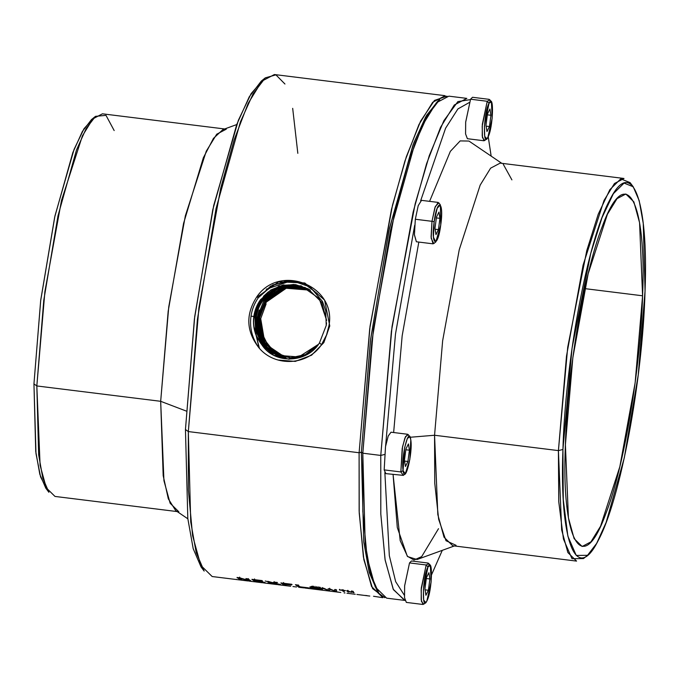 <?xml version="1.0" encoding="UTF-8"?>
<svg xmlns="http://www.w3.org/2000/svg" width="679" height="679" viewBox="0 0 679 679"><rect width="100%" height="100%" fill="white"/><g stroke="black" fill="none" stroke-linecap="round" stroke-linejoin="round"><path stroke-width="1.02" d="M442.284 550.338L431.564 574.774L442.284 550.338M404.361 595.254L395.67 581.674L389.322 555.677L384.857 472.592L389.322 555.677L395.67 581.674L404.361 595.254M385.596 446.128L395.492 334.043L414.674 225.301L395.492 334.043L385.596 446.128M420.657 200.712L445.594 128.212L457.909 108.929L469.231 102.546L457.909 108.929L445.594 128.212L420.657 200.712M488.218 136.666L491.155 156.119L488.218 136.666M454.353 545.95L417.059 559.513L407.629 556.602L400.203 540.671L393.073 474.519L397.291 527.532L407.281 556.203L414.046 560.039L421.676 556.61L438.507 528.686M373.526 596.264L382.939 597.698L371.532 586.503L363.392 556.882L359.14 511.126L359.106 452.74L369.707 328.806L391.477 209.378L404.922 161.025L418.943 124.554L432.659 102.3L445.178 95.697L274.401 74.529L261.882 81.132L248.166 103.378L234.145 139.849L220.709 188.21L198.93 307.638L188.329 431.572L190.731 521.964L196.197 552.57L204.167 571.09L201.052 566.94L193.201 548.7L187.811 518.552L185.452 429.518L188.329 431.572L185.452 429.518L194.406 319.003L212.773 209.752L236.733 124.529L249.261 96.791L261.279 81.107L265.311 77.847L275.92 74.86L284.951 84.026M234.688 579.323L212.162 576.53L200.755 565.327L192.615 535.714L188.363 489.958L188.329 431.572L359.106 452.74L188.329 431.572L197.419 319.368L216.075 208.453L240.391 121.94L253.114 93.778L265.311 77.847M292.683 108.343L297.826 153.335M236.716 124.571L222.916 129.596L213.444 138.389L203.335 157.8L183.568 223.391L168.171 311.288L160.677 401.306L186.233 411.05L160.677 401.306L163.181 475.631L168.324 498.853L175.683 510.557L187.845 518.798M405.007 600.423L393.43 589.678L385.154 560.175L380.817 514.232L380.766 455.431L384.39 454.523L380.766 455.431L392.038 326.548L415.158 203.861L429.298 155.584L443.871 120.692L457.884 101.595L470.369 99.618M434.56 435.256L558.41 450.61L434.56 435.256L437.828 514.631L444.032 537.208L452.723 545.746L576.573 561.1L567.873 552.562L561.669 529.985L558.41 450.61L566.49 356.152L583.083 265.124L604.013 200.466L614.461 183.508L624.009 178.475L500.16 163.121L490.62 168.154L480.172 185.112L459.233 249.77L442.64 340.799L434.56 435.256L410.141 437.259L434.56 435.256L434.738 483.092L438.668 519.333L446.001 540.722L456.084 545.322M501.789 163.325L468.934 141.054L460.167 140.909L450.355 151.349L429.586 201.349M418.824 242.08L402.172 335.774L393.642 432.531M511.907 179.876L503.317 164.36M326.531 322.881L326.243 325.436L319.512 342.802C307.629 363.044 274.8 364.835 261.907 344.881L256.153 335.451L259.48 348.446C275.767 367.263 307.765 365.421 321.481 344.711L326.989 334.127L328.933 325.827C336.843 285.689 279.807 263.036 256.849 296.757C245.442 314.411 246.188 331.496 259.081 348.004L259.48 348.446C275.75 367.288 307.842 365.378 321.481 344.711L319.512 342.802L326.243 325.436L325.725 310.736L322.508 301.493L310.159 286.971L291.936 280.682L272.788 284.917L258.249 297.809L256.849 296.757L258.249 297.809C254.43 303.343 252.028 309.42 251.026 316.041C249.405 327.626 252.087 338.278 259.081 348.004C252.079 338.261 249.397 327.609 251.026 316.041C252.028 309.42 254.43 303.343 258.249 297.809L270.666 286.114L287.107 280.741L303.971 283.516L317.424 293.642M239.594 577.812L236.979 577.481L239.874 579.484L240.094 577.753L239.874 579.484L236.979 577.481L248.268 580.316L239.594 577.812M245.908 578.593L248.268 580.316L248.489 578.661L248.268 580.316L245.908 578.593L247.928 578.839L245.908 578.593M247.928 578.839L250.814 580.842L248.251 580.52L248.48 578.788L248.251 580.52L239.483 578.177L250.814 580.842L247.928 578.839M239.483 578.177L241.86 579.73L239.874 579.484L241.86 579.73L239.483 578.177L239.619 577.108L239.483 578.177M262.238 580.613L251.867 579.331L254.752 581.326L254.981 579.594L254.752 581.326L251.867 579.331L262.238 580.613L254.413 579.908L255.27 580.587L262.714 581.504L255.27 580.587L254.413 579.908L254.549 578.915L254.413 579.908L262.238 580.613M262.714 581.504L255.618 580.825L264.963 582.455L256.603 581.419L255.643 580.63L262.714 581.504M264.963 582.455L254.752 581.326L264.963 582.455M265.277 580.986L271.592 582.718L267.882 582.955L271.592 582.718L265.277 580.986M272.457 582.624L267.798 581.3L272.457 582.624L275.071 582.2L272.457 582.624M277.499 582.506L275.071 582.2L277.499 582.506L273.943 583.006L277.499 582.506M280.656 584.543L273.943 583.006L274.129 581.606L273.943 583.006L280.656 584.543L273.034 583.074L280.656 584.543M270.403 583.269L273.034 583.074L273.102 582.531L273.034 583.074L267.882 582.955L270.403 583.269L270.463 582.82L270.403 583.269M291.741 584.271L280.885 582.93L283.78 584.925L284.009 583.193L283.78 584.925L280.885 582.93L292.08 584.577L283.466 583.507L284.323 584.186L291.325 585.052L284.323 584.186L283.466 583.507L283.593 582.514L283.466 583.507L291.741 584.271M291.325 585.052L284.662 584.424L286.012 585.205L283.78 584.925L286.012 585.205L284.688 584.229L291.325 585.052M297.597 585.001L295.39 584.729L298.276 586.724L298.505 584.992L298.276 586.724L295.39 584.729L297.597 585.001L300.126 586.817L308.631 587.87L300.126 586.817L297.597 585.001M308.631 587.87L298.276 586.724L308.631 587.87M310.507 586.834L309.76 587.072L309.972 587.496L312.79 588.404L322.508 589.389L317.263 587.454L310.507 586.834L317.263 587.454L322.313 589.033L322.5 587.607L322.508 589.389L321.77 589.516L321.863 588.82L321.77 589.516L320.106 589.423L311.058 587.972L311.271 586.376L311.058 587.972L309.76 587.072L310.507 586.834M323.713 588.235L321.744 587.989L328.229 590.263L323.713 588.235M328.11 588.778L328.229 590.263L328.11 588.778L330.198 589.041L328.11 588.778M335.027 591.112L330.198 589.041L335.027 591.112L335.239 589.44L335.027 591.112L334.637 589.584L335.027 591.112M336.555 589.822L334.637 589.584L336.555 589.822L336.521 591.468L336.555 589.822M336.521 591.468L329.519 589.245L336.521 591.468M329.629 590.611L329.646 588.235L329.629 590.611L327.516 590.348L329.629 590.611M342.046 590.314L339.508 590L339.602 589.313L339.339 589.839L342.046 590.314L343.294 591.375L343.455 590.102L343.294 591.375L342.046 590.314L342.131 589.627L342.046 590.314M345.501 590.603L339.339 589.839L345.501 590.603L343.15 590.45L344.397 591.511L343.294 591.375L344.397 591.511L343.15 590.45L343.243 589.762L343.15 590.45L345.501 590.603M348.132 590.925L346.655 590.738L348.064 591.969L348.234 590.696L348.064 591.969L346.655 590.738L350.899 592.207L348.132 590.925M351.187 591.307L350.899 592.207L351.187 591.307L352.656 591.485L351.187 591.307M352.656 591.485L354.073 592.716L353.131 592.597L353.301 591.324L353.131 592.597L351.849 591.494L354.073 592.716L352.656 591.485M351.586 592.402L351.934 590.832L351.586 592.402L347.707 590.985L351.586 592.402L351.756 591.129L351.586 592.402M347.707 590.985L348.989 592.08L348.064 591.969L348.989 592.08L347.707 590.985L347.792 590.323L347.707 590.985M232.379 579.034L231.955 578.983L232.379 579.034M226.285 578.279L231.955 578.983M226.379 578.287L224.248 578.016L226.379 578.287M233.975 579.229L224.214 578.016M239.449 579.908L240.943 580.078L239.449 579.908M243.337 580.367L245.908 580.698L243.337 580.367M248.013 580.969L245.908 580.698L248.013 580.969M249.626 581.173L251.043 581.182M253.895 581.699L255.397 581.869L253.895 581.699M257.791 582.158L260.363 582.489L257.791 582.158M262.467 582.76L260.363 582.489L262.467 582.76M264.072 582.964L265.497 582.972M268.349 583.49L269.843 583.66L268.349 583.49M272.237 583.957L274.817 584.279L272.237 583.957M276.922 584.551L274.817 584.279L276.922 584.551M278.526 584.755L279.952 584.763M290.688 586.266L281.165 585.069L290.688 586.266M292.963 586.546L296.536 586.987M298.828 587.25L300.916 587.505L298.828 587.25M303.386 587.819L300.916 587.505L303.386 587.819M306.798 588.26L305.355 588.073L306.798 588.26M305.991 588.158L304.82 588.014L305.991 588.158M333.542 591.579L333.117 591.528L333.542 591.579M327.456 590.806L333.117 591.528M335.85 591.859L325.377 590.56M344.983 592.996L344.075 592.877L344.983 592.971M346.952 593.242L354.896 594.227M362.841 595.211L357.315 594.524L362.841 595.211M356.899 594.456L362.085 595.118M354.794 594.21L355.27 594.269M356.933 594.464L358.071 594.6L356.933 594.464M359.454 594.762L361.627 595.042L359.454 594.762M363.426 595.271L361.627 595.042L363.426 595.271M365.574 595.542L364.75 595.449L365.574 595.542M364.445 595.407L363.358 595.271L364.445 595.407M368.553 595.899L369.8 596.052L368.553 595.899M178.84 511.788L170.14 503.249L163.936 480.681L160.677 401.306L168.757 306.84L185.35 215.812L206.28 151.162L216.728 134.204L226.277 129.171M224.647 128.968L102.427 113.817L92.887 118.85L82.439 135.808L61.5 200.458L44.907 291.486L36.827 385.952L160.677 401.306L36.827 385.952L40.095 465.327L46.299 487.895L54.991 496.434L177.211 511.584M404.599 600.389L393.192 589.185L385.052 559.572L380.8 513.816L380.766 455.431L391.367 331.496L413.138 212.069L426.582 163.707L440.603 127.236L454.31 104.99L466.838 98.387L448.878 96.155L436.359 102.758L422.644 125.012L408.622 161.483L395.186 209.836L373.408 329.264L362.807 453.199L380.766 455.431L362.807 453.199L362.841 511.584L367.093 557.34L375.232 586.962L386.64 598.157L404.599 600.389M384.815 597.724L372.627 588.642L363.859 559.606L359.225 513.027L359.106 452.74L361.372 452.18L359.106 452.74L370.047 326.285L392.504 205.168L406.305 156.824L420.615 121.117L434.484 100.424L447.003 96.129M438.778 100.348L426.607 115.277L413.859 142.709L389.381 228.543L370.547 339.576L361.372 452.18L363.749 541.884L369.172 572.261L377.083 590.645L378.644 592.716L370.666 574.196L365.209 543.59L362.807 453.199L361.372 452.18L362.807 453.199L371.897 341.002L390.544 230.088L414.869 143.566L427.592 115.405L439.788 99.482L437.777 101.112L425.665 116.915L413.036 144.865L388.897 230.733L370.394 340.816L361.372 452.18M319.512 342.802L321.481 344.711L326.336 335.749L328.933 325.827L326.989 334.127L328.933 325.827C336.725 285.519 279.816 263.113 256.849 296.757C245.45 314.436 246.197 331.522 259.081 348.004L256.153 335.451C253.717 329.307 252.936 322.992 253.81 316.524C252.936 323 253.717 329.315 256.153 335.451L261.907 344.881L273.679 355.176L288.974 359.216L304.54 355.779L317.093 345.984M253.988 316.584C254.863 310.362 257.137 304.701 260.795 299.609L270.717 290.009L283.457 284.883L308.079 288.821L321.727 302.342L326.658 320.48L319.181 298.505L301.12 285.825L279.069 286.037L260.626 299.541C256.968 304.642 254.693 310.303 253.81 316.524L251.018 316.117L253.81 316.524C254.684 310.303 256.951 304.642 260.626 299.541L260.795 299.609C257.137 304.71 254.863 310.362 253.988 316.584C252.639 326.938 255.27 336.377 261.907 344.881L261.576 344.482M231.25 578.898L226.701 578.33M236.258 579.416L236.716 579.425M303.92 587.904L298.743 587.267M307.383 588.277L309.369 588.43M332.413 591.434L327.872 590.874M307.044 588.294L335.146 591.774M337.421 591.952L337.887 591.969M364.767 595.415L367.05 595.593M95.501 116.347L91.47 119.606L82.354 131.505L72.848 152.546L54.676 217.187L40.74 300.067L33.95 383.898L36.827 385.952L33.95 383.898L35.741 451.442L39.823 474.307L45.782 488.142L48.896 492.292L42.819 478.169L38.652 454.845L36.827 385.952L43.753 300.432L57.97 215.888L76.506 149.949L86.199 128.484L95.501 116.347L106 115.354L114.174 130.563M587.53 555.312L583.499 558.562L571.998 558.698L563.451 539.067L558.758 501.739L558.41 450.61L562.933 449.481L558.41 450.61L567.712 347.241L586.766 250.61L598.241 214.199L609.869 189.662L620.767 178.857L630.104 182.626L633.218 186.767L639.177 200.611L643.259 223.476L645.05 291.011L638.26 374.85L624.324 457.722L606.152 522.372L596.646 543.412L587.53 555.312L576.25 555.439L567.873 536.198L563.273 499.6L562.933 449.481L572.058 348.14L590.738 253.42L601.984 217.721L613.383 193.668L624.069 183.075L633.218 186.767M257.197 297.02L278.704 281.81L304.82 282.982L324.587 300.084L329.773 325.954L323.841 342.606L311.585 355.193L295.297 361.389L278.042 360.014M256.475 335.85L254.039 327.032M93.456 118.239L84.026 128.671L74.07 149.38L54.974 215.812L40.655 300.78L33.95 383.898L35.979 453.496L40.579 476.904L47.369 489.949M645.05 291.011C642.597 380.783 620.199 500.287 598.335 540.289C576.318 584.967 559.343 541.435 562.933 449.481C565.386 359.709 587.785 240.205 609.649 200.212C631.665 155.525 648.64 199.057 645.05 291.011M642.58 295.789C646.714 203.242 626.632 159.854 602.426 226.073C583.397 274.231 567.254 374.587 565.403 444.711C561.27 537.25 581.351 580.638 605.558 514.419C624.587 466.269 640.73 365.913 642.58 295.789L639.567 222.661L633.855 201.867L625.843 193.999L617.05 198.641L607.425 214.258L588.141 273.824L572.847 357.68L565.403 444.711L568.416 517.831L574.128 538.634L582.141 546.493L590.934 541.859L600.559 526.233L619.842 466.668L635.137 382.812L642.58 295.789L584.755 288.617L642.58 295.789M308.529 289.076L295.959 285.002L282.456 285.834L261.695 299.974C258.045 305.049 255.779 310.685 254.905 316.881L259.454 340.247L276.328 355.219L298.752 356.967L318.409 344.338L305.363 354.616L289.398 358.02M284 357.485L271.846 352.927L261.695 343.667L255.593 330.597L254.905 316.881L253.971 316.745L254.905 316.881C255.779 310.685 258.037 305.049 261.695 299.974L261.865 300.042C258.215 305.126 255.958 310.753 255.092 316.94L255.771 330.614L261.381 343.031L271.159 352.426L283.915 357.477M263.452 296.35L268.451 291.783M278.551 286.343L293.871 284.442L308.3 288.948M266.27 289.195L291.639 280.665M308.139 288.855L295.586 284.637L282.074 285.307L260.795 299.609M312.204 586.206L312.034 587.454L313.053 588.15L320.225 589.041L316.609 587.615L312.034 587.454L312.204 586.206M312.612 586.172L312.467 587.259L312.612 586.172M313.596 586.232L313.469 587.225L313.596 586.232M315.098 586.401L314.971 587.352L315.098 586.401M316.745 586.622L316.609 587.615L316.745 586.622M318.205 586.86L318.061 587.955L318.205 586.86M319.385 587.097L319.223 588.345L319.385 587.097M320.191 587.327L320.004 588.744L320.191 587.327M320.429 587.479L320.225 589.041L320.429 587.479M242.182 580.231L241.325 580.146M245.374 580.63L243.71 580.418L245.365 580.647M246.681 580.808L241.452 580.163M256.628 582.022L255.779 581.937M259.819 582.421L258.156 582.226L259.819 582.421M261.126 582.59L255.898 581.954M271.082 583.813L270.225 583.728M274.274 584.212L272.61 584.016L274.274 584.212M275.581 584.381L274.274 584.229L275.581 584.381M276.574 584.5L275.581 584.39L276.574 584.5M283.89 357.468L271.371 352.554L261.551 343.268L255.796 330.741L255.117 316.694M314.216 588.464L312.034 587.454L314.971 587.352L320.225 589.041L314.216 588.464M270.352 583.745L275.581 584.39M256.008 317.237L256.687 330.885L262.332 343.311L271.973 352.562L284.323 357.544L271.889 352.511L262.45 343.472L256.721 331.012L256.008 317.237L255.066 317.101L256.008 317.237C256.874 311.075 259.123 305.465 262.756 300.407C259.132 305.465 256.883 311.075 256.008 317.237M308.572 289.101L283.669 285.655L271.507 290.824L261.695 299.974L282.15 285.901L295.704 284.968L308.495 289.059M261.865 300.042L271.524 290.807L283.584 285.681M288.694 284.9L305.295 287.54M256.433 310.889L258.64 305.38M309.004 289.356L296.698 285.545L283.644 286.394L262.934 300.483L272.635 291.036L285.163 285.927L308.928 289.313L283.788 286.232L262.934 300.483C259.302 305.533 257.052 311.135 256.187 317.297L256.832 330.783L262.306 343.065L271.872 352.418L284.416 357.561L272.101 352.571L262.484 343.311L256.866 330.919L256.187 317.297L258.096 309.59M257.103 317.594L257.757 331.055L263.257 343.353L272.695 352.554L284.815 357.621L272.669 352.545L263.444 343.608L257.799 331.25L257.103 317.594L256.161 317.458L257.103 317.594L263.825 300.839L257.103 317.594M308.444 289.067L309.013 289.364M309.361 289.577L297.037 285.918L283.898 286.954L263.825 300.839L257.282 317.653L258.045 331.547L263.613 343.642L272.983 352.673L284.908 357.638M275.504 354.175L271.303 351.493M264.504 344.839L258.113 331.819L257.282 317.653L259.183 309.989M309.777 289.84L284.62 287.523L264.895 301.272L258.207 317.95L257.265 317.814L258.198 317.95L258.843 331.352L264.513 343.846L285.316 357.697M278.017 289.262L293.871 285.8L309.429 289.619L284.195 286.996L264.004 300.916L283.593 287.039L296.655 285.876L309.352 289.568M266.626 297.691L273.866 291.571M278.407 355.363L262.654 340.96L258.198 317.95L265.073 301.349L258.385 318.01L259.106 331.725L264.547 343.684L285.384 357.706L264.666 343.854L259.022 331.369L258.385 318.01L260.269 310.379M279.264 355.482L263.758 341.248L259.302 318.307L258.359 318.171L259.302 318.307L265.964 301.705L285.036 288.176L310.193 290.103L285.358 288.083L265.964 301.705L259.302 318.307L260.015 331.946L265.642 344.168L285.808 357.757M279.035 289.738L294.559 286.3L309.845 289.882L284.968 287.548L265.073 301.349L284.314 287.607L297.122 286.334L309.768 289.831M267.679 298.14L275.216 291.834M259.531 317.984L265.09 303.301L266.126 303.878L265.497 303.462L266.533 301.943L265.09 303.301L259.48 318.366L265.065 343.116L273.926 352.308L285.884 357.765M265.964 301.705L266.533 301.943L265.964 301.705M278.339 354.981L268.986 348.03M291.113 358.011L283.338 356.186L291.113 358.011M260.702 318.706L259.463 318.527L260.702 318.706M310.328 290.196L286.436 288.117L266.533 301.943L285.969 288.244L310.32 290.196M291.469 358.003L278.322 353.937L267.823 344.991L261.619 332.566L260.711 318.621L266.126 303.878L260.711 318.621L264.224 339.33L272.44 349.846L283.219 356.144L291.469 358.003M263.274 79.681L251.137 93.6L238.371 120.276L213.732 205.389L194.72 316.524L185.452 429.518M486.801 138.864L484.696 136.318L484.45 125.861L489.024 103.216L491.392 101.867L492.182 118.163L487.887 137.362L484.789 140.494L482.472 137.693L482.192 126.184L487.225 101.281L489.024 103.216L487.225 101.281L489.873 99.847M490.527 101.477L489.169 99.346L472.508 97.284L470.564 99.21L465.667 122.245L465.573 133.933L467.373 138.703L484.034 140.774L482.234 135.995L482.328 124.316L487.225 101.281L470.564 99.21L487.225 101.281M489.024 103.216C494.38 91.894 493.166 128.153 487.887 137.362C482.531 148.676 483.737 112.425 489.024 103.216M490.934 115.277L489.941 109.013L487.463 114.021L485.977 125.301L486.97 131.565L489.449 126.549L490.934 115.277L487.352 114.827L490.934 115.277L489.449 126.549L486.105 126.141L489.449 126.549L486.97 131.565L485.977 125.301L487.463 114.021L489.941 109.013L490.934 115.277M473.925 99.626L470.564 99.21L465.684 122.025L465.582 133.975L467.398 138.711M435.799 241.936L433.788 243.566L431.173 238.329L431.988 221.32L434.17 221.71L431.988 221.32L435.315 206.467L438.829 202.868L440.391 204.939L440.739 225.004L435.799 241.936L433.423 237.175L434.17 221.71L437.191 208.215L440.391 204.939M421.515 200.347L418.222 205.627L415.327 219.249L414.411 234.696L416.414 241.775L433.032 243.837L431.08 236.946L431.988 221.32L434.883 207.698L438.167 202.418L421.506 200.347M415.327 219.249L431.988 221.32L415.327 219.249L414.419 234.883L416.371 241.775M434.17 221.71C437.259 197.402 444.236 200.899 440.739 225.004C437.649 249.312 430.673 245.815 434.17 221.71M438.94 212.077L436.461 217.093L434.976 228.373L435.969 234.637L438.447 229.621L439.933 218.341L438.94 212.077L439.933 218.341L436.351 217.9L439.933 218.341L438.447 229.621L435.103 229.205L438.447 229.621L435.969 234.637L434.976 228.373L436.461 217.093L438.94 212.077M384.178 469.885L400.839 471.947L384.178 469.885L385.502 446.655L388.244 435.943L391.028 432.209L388.227 435.994L385.536 446.451L384.178 469.885L385.85 473.628L403.318 475.368L400.839 471.947L403.08 470.632L400.839 471.947L402.545 446.706L405.524 436.555L408.308 434.713L409.87 436.792L410.787 439.78L409.844 459.377L405.278 473.789L403.08 470.632L404.625 447.69L407.341 438.456L409.87 436.792M403.08 470.632C400.814 457.646 408.996 424.884 410.787 439.78C413.044 452.774 404.862 485.527 403.08 470.632M405.932 448.946L404.446 460.226L405.448 466.49L407.926 461.474L409.412 450.194L408.418 443.93L405.932 448.946L408.418 443.93L409.412 450.194L405.83 449.753L409.412 450.194L407.926 461.474L404.582 461.058L407.926 461.474L405.448 466.49L404.446 460.226L405.932 448.946M400.839 471.947L402.197 448.522L404.888 438.065L407.646 434.263L408.308 434.713M425.758 602.57L423.738 604.2L421.421 601.39L421.15 589.89L426.183 564.979L427.974 566.923L430.342 565.565L431.14 581.861L426.836 601.059L425.758 602.57L423.654 600.015L423.399 589.559L427.974 566.923L426.183 564.979L428.822 563.553M426.183 564.979L409.522 562.916L404.625 585.952L404.531 597.63L406.331 602.409L422.992 604.471L421.192 599.701L421.286 588.014L426.183 564.979L409.522 562.916L411.466 560.981L428.126 563.052L429.484 565.183M426.836 601.059C421.489 612.382 422.694 576.123 427.974 566.923C433.329 555.6 432.124 591.859 426.836 601.059M424.927 589.007L425.92 595.271L428.407 590.255L429.892 578.975L428.89 572.711L426.412 577.727L424.927 589.007L426.412 577.727L428.89 572.711L429.892 578.975L426.302 578.533L429.892 578.975L428.407 590.255L425.062 589.839L428.407 590.255L425.92 595.271L424.927 589.007M412.874 563.332L409.522 562.916L404.642 585.731L404.531 597.681L406.348 602.409M231.938 578.983L226.48 578.304M234.297 579.272L239.152 579.874M248.921 581.088L253.607 581.665M263.367 582.879L268.061 583.456M277.821 584.67L290.188 586.206M333.109 591.528L327.651 590.849M335.468 591.816L340.824 592.478M365.09 595.491L369.172 595.992M489.831 99.796L491.392 101.867M403.258 475.419L405.278 473.789M407.646 434.271L390.985 432.2M428.78 563.494L430.342 565.573"/></g></svg>
